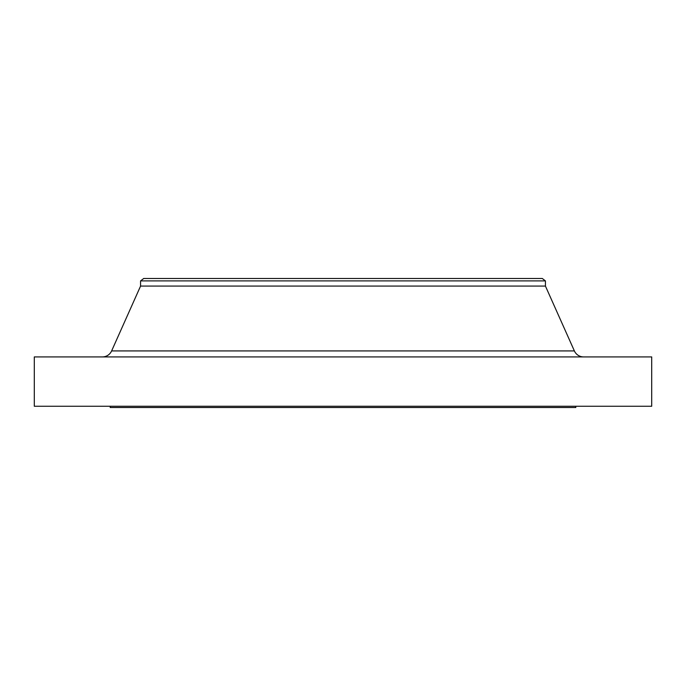 <?xml version="1.0" encoding="UTF-8"?>
<svg xmlns="http://www.w3.org/2000/svg" width="686" height="686" viewBox="0 0 686 686"><rect width="100%" height="100%" fill="white"/><g stroke="black" fill="none" stroke-linecap="round" stroke-linejoin="round"><path stroke-width="1.03" d="M583.623 356.917A10.119 10.119 0 0 1 574.379 350.923L545.43 286.071L140.57 286.071L111.621 350.923L574.379 350.923M102.377 356.917A10.119 10.119 0 0 0 111.621 350.923M140.57 280.9L545.43 280.9L542.266 278.473L143.734 278.473L140.57 280.9L140.57 286.071M545.43 280.9L545.43 286.071M651.7 356.917L34.3 356.917L34.3 406.258L651.7 406.258L651.7 356.917M110.206 406.258L110.206 407.527L575.794 407.527L575.794 406.258"/></g></svg>

